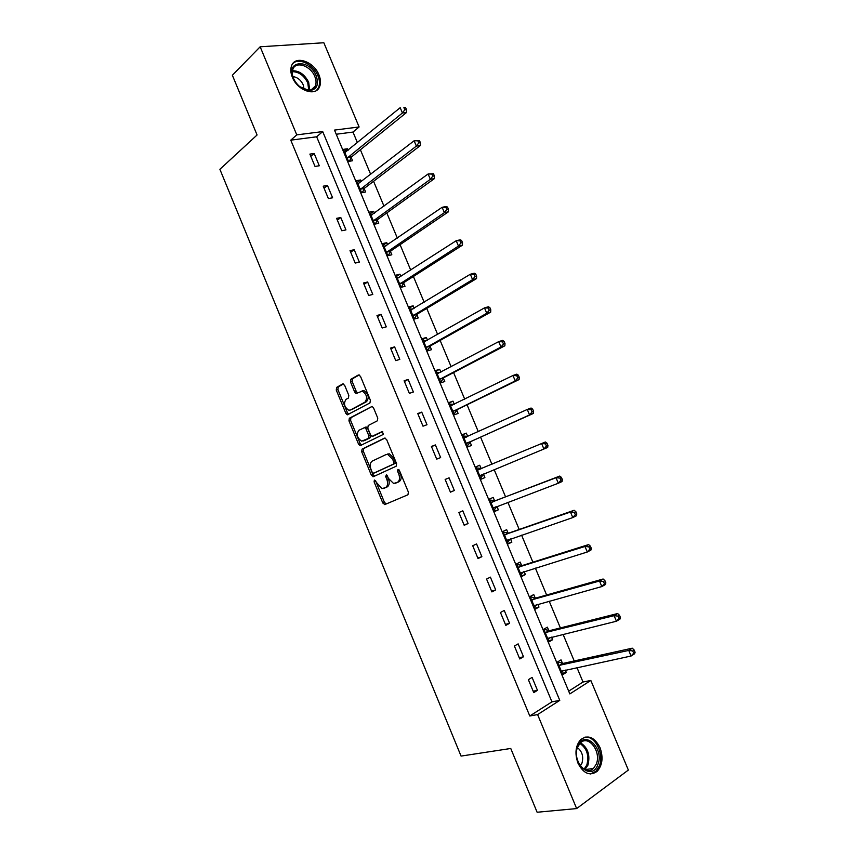 <?xml version="1.0" encoding="UTF-8"?>
<svg xmlns="http://www.w3.org/2000/svg" width="855" height="855" viewBox="0 0 855 855"><rect width="100%" height="100%" fill="white"/><g stroke="black" fill="none" stroke-linecap="round" stroke-linejoin="round"><path stroke-width="1.28" d="M374.383 480.061L374.095 481.846L382.837 503.061L384.91 504.525L407.942 494.778L408.401 492.181L399.403 470.421L397.906 469.395L397.586 471.233L398.751 474.044C400.129 478.127 399.659 480.916 397.308 482.412L393.557 483.449L388.619 478.586L386.396 474.749L385.701 476.609L386.845 479.377C388.213 483.406 387.753 486.153 385.466 487.617L381.843 488.633L374.383 480.061M375.527 480.542L384.429 502.409L386.332 503.926M399.018 469.801L400.354 473.413L398.751 474.044M387.133 475.23L388.448 478.747L386.845 479.377M318.968 74.909C320.796 79.451 320.988 83.427 319.556 86.836C315.773 96.914 297.422 90.63 292.335 77.207C290.55 72.739 290.326 68.828 291.683 65.472C295.52 55.062 313.977 61.646 318.968 74.909M600.007 747.623C603.427 757.327 602.476 765.236 597.175 771.338C589.886 776.383 583.484 773.668 577.98 763.173C574.624 753.565 575.511 745.731 580.62 739.682C588.005 734.392 594.471 737.042 600.007 747.623M344.651 385.295L342.631 383.981L336.624 387.411L336.261 390.062L345.88 413.414L347.28 414.835L369.959 402.94L370.375 400.236L360.468 376.296L358.384 374.971L350.903 379.257L350.507 381.961L354.697 392.092L356.086 393.514L362.285 391.141C366.891 394.369 367.768 398.045 364.946 402.171L350.443 409.994L348.765 410.208C344.244 407.066 343.347 403.442 346.051 399.338L348.423 398.035L348.808 395.363L344.651 385.295M576.644 808.573L537.122 812.25L510.756 748.478L461.059 756.087L219.895 169.311L257.077 134.983L232.368 75.24L260.166 46.79L323.842 42.75L359.111 126.968L334.497 130.088L569.836 693.918L590.837 680.452L628.35 770.056L576.644 808.573L537.603 714.588L559.769 700.373L322.709 131.585L296.76 134.876L260.166 46.79M529.779 715.988L551.945 701.848L316.66 136.789L290.775 140.156L529.779 715.988L537.603 714.588M290.775 140.156L296.76 134.876M362.071 449.142L361.676 451.729L371.359 475.22L373.411 476.652L396.143 466.253L396.592 463.624L386.62 439.523L384.504 438.113L362.071 449.142L363.685 448.554L363.29 451.141L372.962 474.6L374.597 476.107M358.598 444.269L348.947 420.852L349.332 418.234L372.096 406.414L373.528 407.856L377.771 418.138L377.344 420.82L368.206 425.512L367.789 428.163L370.578 434.906L372.032 436.371L382.228 431.508L383.414 434.361L360.051 445.722L358.598 444.269L360.212 443.692L350.571 420.297L348.947 420.852M537.464 690.338L532.088 677.417L528.369 679.672L533.766 692.636L537.464 690.338L533.167 691.203M523.506 656.768L518.141 643.879L514.389 646.027L519.765 658.959L523.506 656.768L519.263 657.762M509.58 623.306L504.236 610.459L500.453 612.501L505.807 625.379L509.58 623.306L505.401 624.417M495.708 589.939L490.385 577.136L486.559 579.07L491.892 591.917L495.708 589.939L491.582 591.179M481.878 556.691L476.566 543.93L472.708 545.757L478.031 558.561L481.878 556.691L477.817 558.058M468.091 523.538L462.801 510.82L458.9 512.54L464.201 525.301L468.091 523.538L464.083 525.034M454.347 490.503L449.078 477.817L445.134 479.441L450.425 492.159L454.347 490.503L450.403 492.117M440.646 457.564L435.387 444.921L431.412 446.438L436.691 459.124L440.646 457.564M426.998 424.732L421.75 412.131L417.742 413.542L423.001 426.185L426.998 424.732M413.382 392.007L408.156 379.449L404.116 380.753L409.353 393.353L413.382 392.007M399.809 359.378L394.604 346.863L390.521 348.071L395.747 360.628L399.809 359.378M386.289 326.856L381.095 314.373L376.98 315.484L382.185 327.999L386.289 326.856M372.801 294.441L367.629 282L363.471 283.005L368.665 295.477L372.801 294.441M359.357 262.122L354.205 249.724L350.016 250.622L355.188 263.062L359.357 262.122M345.954 229.91L340.814 217.544L336.603 218.346L341.754 230.754L345.954 229.91M332.606 197.794L327.476 185.471L323.222 186.176L328.363 198.531L332.606 197.794M319.289 165.774L314.18 153.494L309.884 154.103L315.014 166.426L319.289 165.774M568.693 691.161L583.014 682.023L576.975 667.584M574.207 660.958L563.06 634.314M560.388 627.933L549.188 601.161M546.623 595.005L535.369 568.105M532.889 562.184L521.582 535.155M519.209 529.469L507.849 502.302M505.562 496.851L494.147 469.566M491.956 464.329L480.574 437.119M478.308 431.7L467.054 404.789M464.714 399.178L453.577 372.566M451.151 366.763L440.143 340.44M437.632 334.444L426.741 308.409M424.155 302.232L413.393 276.486M410.721 270.116L400.076 244.658M397.34 238.096L386.802 212.927M383.991 206.183L373.582 181.303M370.675 174.367L360.382 149.764M357.411 142.657L352.987 132.065L336.229 134.246M562.44 663.245L561.019 659.857L557.481 662.005L562.761 674.638L566.288 672.458L565.294 670.085M548.782 630.552L547.371 627.164L543.791 629.205L549.049 641.806L552.619 639.722L551.539 637.146M535.166 597.944L533.755 594.567L530.143 596.512L535.39 609.081L538.981 607.093L537.827 604.314M521.593 565.444L520.182 562.077L516.538 563.926L521.764 576.452L525.398 574.571L524.158 571.578M508.062 533.05L506.662 529.694L502.975 531.436L508.191 543.919L511.856 542.145L510.521 538.949M494.575 500.752L493.175 497.407L489.455 499.053L494.65 511.493L498.358 509.815L496.958 506.47M481.13 468.561L479.73 465.227L475.979 466.766L481.162 479.174L484.892 477.592L483.502 474.247M467.717 436.456L466.328 433.132L462.544 434.575L467.706 446.941L471.479 445.466L470.09 442.142M454.283 404.297L452.968 401.145L449.153 402.491L454.294 414.825L458.109 413.435L456.72 410.122M440.881 372.192L439.652 369.264L435.794 370.504L440.924 382.794L444.771 381.512L443.392 378.209M427.511 340.183L426.378 337.469L422.488 338.623L427.596 350.871L431.476 349.684L430.097 346.382M414.183 308.281L413.136 305.78L409.214 306.827L414.312 319.043L418.223 317.953L416.855 314.672M400.899 276.475L399.937 274.177L395.983 275.139L401.07 287.312L405.014 286.318L403.646 283.048M387.657 244.754L386.781 242.681L382.794 243.547L387.86 255.688L391.836 254.79L390.479 251.52M374.447 213.152L373.667 211.281L369.649 212.051L374.704 224.149L378.712 223.347L377.354 220.088M361.291 181.634L360.596 179.978L356.546 180.651L361.579 192.717L365.619 192.001L364.262 188.752M348.167 150.213L347.558 148.759L343.475 149.347L348.498 161.371L352.57 160.761L351.213 157.523M352.987 132.065L359.111 126.968M583.014 682.023L590.837 680.452M551.945 701.848L559.769 700.373M316.66 136.789L322.709 131.585M566.288 672.458L562.205 673.312M552.619 639.722L548.589 640.694M538.981 607.093L535.016 608.183M525.398 574.571L521.486 575.768M511.856 542.145L507.998 543.449M498.358 509.815L494.543 511.237M449.078 477.817L445.156 479.484M484.892 477.592L481.141 479.121M479.73 465.227L476 466.798M435.387 444.921L431.529 446.705M466.328 433.132L462.651 434.821M421.75 412.131L417.945 414.034M452.968 401.145L449.335 402.94M408.156 379.449L404.404 381.469M439.652 369.264L436.071 371.166M394.604 346.863L390.906 349M426.378 337.469L422.851 339.478M381.095 314.373L377.461 316.639M413.136 305.78L409.663 307.896M367.629 282L364.048 284.373M399.937 274.177L396.517 276.4M354.205 249.724L350.678 252.214M386.781 242.681L383.414 245.011M340.814 217.544L337.351 220.152M373.667 211.281L370.343 213.718M327.476 185.471L324.066 188.186M360.596 179.978L357.326 182.51M314.18 153.494L310.814 156.326M347.558 148.759L344.341 151.41M385.007 487.884L383.585 488.451M388.448 478.747C389.816 482.776 389.356 485.522 387.069 486.987L385.178 487.81M396.795 482.69L395.384 483.257M400.354 473.413C401.743 477.485 401.262 480.275 398.911 481.771L396.987 482.615M385.092 438.038L363.685 448.554M372.182 472.227L373.614 473.232L393.546 464.051L393.856 462.202L392.627 459.253L387.785 454.454L385.84 454.657L372.299 461.08C370.065 462.608 369.627 465.355 370.985 469.331L372.182 472.227M375.153 472.644L373.614 473.232M387.454 454.058L389.41 453.845L394.241 458.633L395.459 461.593L395.149 463.431L375.217 472.612M372.149 406.435L350.956 417.678L350.571 420.297M374.073 435.783L382.762 431.476M358.886 430.289C356.118 434.372 357.059 437.995 361.697 441.159L368.43 438.401L368.836 435.772L366.058 429.039L364.625 427.596L358.886 430.289M364.39 440.571L363.3 440.966M364.754 427.543L366.239 427.03L367.682 428.473L370.461 435.195L370.055 437.824L364.914 440.389M360.212 443.692L361.665 445.145L360.051 445.722M351.32 409.705L350.443 409.994M362.114 390.842L363.931 390.607C368.526 393.834 369.413 397.511 366.581 401.636L352.068 409.449M359.228 374.928L352.538 378.744L352.153 381.448L356.332 391.569L357.614 392.947M343.443 383.938L338.259 386.898L337.896 389.549L347.515 412.88L348.808 414.269M561.34 671.228L631.086 656.02L628.735 650.431L632.262 648.186L563.36 663.352L557.567 661.952M561.724 672.158L563.413 670.48M632.753 650.944L633.694 653.177L635.105 652.269L634.164 650.035L632.753 650.944L628.735 650.431L558.903 665.414M635.105 652.269L634.602 653.754L631.086 656.02L633.694 653.177M632.262 648.186L634.164 650.035M577.745 746.201C584.115 729.101 604.827 748.435 597.805 764.723C591.745 782.186 570.403 762.703 577.745 746.201M596.256 764.146C601.696 751.823 588.4 734.221 580.256 743.07L577.691 747.014C572.091 759.197 585.354 777.056 593.498 768.389L596.256 764.146M580.342 765.823L581.945 763.226C583.719 756.664 582.223 751.481 577.456 747.644M590.367 773.967L595.828 771.392L599.28 766.08C604.56 753.907 594.759 734.862 584.467 737.288M316.254 75.945C319.129 85.051 316.713 89.946 308.986 90.619C302.574 89.786 297.476 85.895 293.671 78.959L293.212 77.944C285.388 60.278 309.67 58.557 316.254 75.945M299.806 86.686L308.089 90.149C311.53 90.256 313.935 88.899 315.292 86.099C316.435 83.373 316.275 80.199 314.822 76.565C310.825 65.942 296.054 60.716 292.987 69.02C291.886 71.713 292.057 74.855 293.489 78.425L294.922 81.193M304.07 89.209L303.215 84.816C300.832 79.932 297.369 77.185 292.848 76.587M316.457 90.48L318.509 87.638C319.941 84.25 319.749 80.306 317.932 75.796C313.593 64.478 298.673 57.189 292.699 63.698M547.628 638.407L616.434 621.232L614.093 615.664L617.663 613.537L549.69 630.627L543.844 629.333M548.108 639.551L550.075 637.499M618.09 616.134L619.031 618.368L620.452 617.513L619.512 615.29L618.09 616.134L614.093 615.664L545.212 632.604M620.452 617.513L619.993 619.084L616.434 621.232L619.031 618.368M617.663 613.537L619.512 615.29M533.969 605.682L601.835 586.562L599.505 581.015L603.106 579.006L536.064 597.998L530.282 596.854M534.535 607.039L536.758 604.603M603.48 581.453L604.41 583.676L605.853 582.864L604.923 580.641L603.48 581.453L599.505 581.015L531.554 599.9M605.853 582.864L605.436 584.531L601.835 586.562L604.41 583.676M603.106 579.006L604.923 580.641M520.353 573.064L587.289 551.999L584.959 546.473L588.603 544.582L522.48 565.476L516.773 564.471M521.005 574.624L523.474 571.792M588.913 546.879L589.843 549.092L591.307 548.333L590.378 546.121L588.913 546.879L584.959 546.473L517.948 567.303M591.307 548.333L590.923 550.086L587.289 551.999L589.843 549.092M588.603 544.582L590.378 546.121M506.78 540.552L572.786 517.564L570.467 512.049L574.154 510.264L508.928 533.06L503.296 532.195M507.517 542.316L510.232 539.056M574.4 512.423L575.33 514.625L576.804 513.908L575.875 511.707L574.4 512.423L570.467 512.049L504.386 534.803M576.804 513.908L576.462 515.757L572.786 517.564L575.33 514.625M574.154 510.264L575.875 511.707M493.25 508.137L558.326 483.235L556.017 477.742L559.747 476.075L495.43 500.741L489.862 500.015M559.929 478.084L560.859 480.275L562.344 479.602L561.425 477.411L559.929 478.084L556.017 477.742L490.856 502.409M494.072 510.104L497.012 506.395M562.344 479.602L562.045 481.547L558.326 483.235L560.859 480.275M559.747 476.075L561.425 477.411M481.814 468.572L476.47 467.931M480.67 477.988L483.941 473.777M479.762 475.818L543.919 449.014L541.61 443.542L477.379 470.111M547.937 445.412L547.681 447.443L543.919 449.014L546.431 446.043L547.937 445.412L547.018 443.221L545.511 443.852L546.431 446.043M545.511 443.852L541.61 443.542L545.383 441.982L547.018 443.221M467.824 436.467L463.121 435.954M467.3 445.979L470.71 441.543L533.36 413.446L529.555 414.921L527.268 409.46L463.934 437.91M466.317 443.606L529.555 414.921L532.056 411.918L533.584 411.33L532.665 409.15L531.137 409.737L532.056 411.918M531.137 409.737L527.268 409.46L531.073 408.017L532.665 409.15M533.584 411.33L533.36 413.446M454.016 404.436L449.805 404.073M453.984 414.066L457.329 409.502L519.092 379.567L515.244 380.924L512.957 375.495L450.542 405.815M452.904 411.49L515.244 380.924L517.735 377.91L519.274 377.365L518.354 375.195L516.815 375.73L517.735 377.91M516.815 375.73L512.957 375.495L516.805 374.148L518.354 375.195M519.274 377.365L519.092 379.567M440.272 372.513L436.542 372.288M440.699 382.249L443.98 377.568L504.856 345.805L500.977 347.045L498.7 341.626L437.183 373.817M439.545 379.481L500.977 347.045L503.456 344.009L505.006 343.507L504.087 341.348L502.537 341.84L503.456 344.009M502.537 341.84L498.7 341.626L502.58 340.397L504.087 341.348M505.006 343.507L504.856 345.805M426.57 340.718L423.31 340.6M427.457 350.529L430.685 345.73L490.685 312.139L486.762 313.283L484.486 307.886L423.866 341.925M426.218 347.568L486.762 313.283L489.22 310.215L490.781 309.767L489.872 307.608L488.301 308.057L489.22 310.215M488.301 308.057L484.486 307.886L488.408 306.763L489.872 307.608M490.781 309.767L490.685 312.139M412.922 309.04L410.122 309.008M414.258 318.915L417.432 313.988L476.545 278.591L472.591 279.628L470.325 274.241L410.592 310.119M412.944 315.752L472.591 279.628L475.027 276.539L476.609 276.133L475.711 273.985L474.119 274.391L475.027 276.539M474.119 274.391L470.325 274.241L474.29 273.226L475.711 273.985M476.609 276.133L476.545 278.591M399.328 277.48L396.977 277.522M401.155 287.291L404.212 282.342L462.459 245.161L458.462 246.08L456.207 240.715L397.361 278.42M399.702 284.031L458.462 246.08L460.888 242.97L462.491 242.606L461.582 240.458L459.979 240.821L460.888 242.97M459.979 240.821L456.207 240.715L460.204 239.806L461.582 240.458M462.491 242.606L462.459 245.161M385.787 246.048L383.874 246.122M388.181 255.613L391.034 250.804L448.415 211.826L444.386 212.639L442.131 207.295L384.162 246.817M386.503 252.407L444.386 212.639L446.791 209.518L448.405 209.197L447.507 207.06L445.893 207.38L446.791 209.518M445.893 207.38L442.131 207.295L446.171 206.493L447.507 207.06M448.405 209.197L448.415 211.826M372.299 214.723L370.803 214.819M375.217 224.042L377.899 219.35L434.415 178.61L430.354 179.315L428.109 173.982L371.017 215.31M373.336 220.879L430.354 179.315L432.748 176.162L434.372 175.884L433.474 173.757L431.85 174.035L432.748 176.162M431.85 174.035L428.109 173.982L433.474 173.757M434.372 175.884L434.415 178.61M358.854 183.515L357.785 183.611M362.285 192.589L364.796 188.004L420.468 145.489L416.364 146.098L414.119 140.776L357.903 183.9M360.222 189.457L416.364 146.098L418.736 142.924L420.382 142.689L419.495 140.562L417.849 140.797L418.736 142.924M417.849 140.797L414.119 140.776L419.495 140.562M420.382 142.689L420.468 145.489M345.431 152.425L344.789 152.511M349.374 161.242L351.747 156.743L406.563 112.486L402.416 112.978L400.193 107.687L344.832 152.585M347.141 158.122L402.416 112.978L404.778 109.793L406.446 109.6L405.548 107.484L403.891 107.677L404.778 109.793M403.891 107.677L405.548 107.484M406.446 109.6L406.563 112.486M375.687 481.226L374.095 481.846M399.2 470.613L397.586 471.233M387.304 475.979L385.701 476.609M387.069 486.987L385.466 487.617M398.911 481.771L397.308 482.412M384.429 502.409L382.837 503.061M372.962 474.6L371.359 475.22M363.29 451.141L361.676 451.729M395.149 463.431L393.546 464.051M395.459 461.593L393.856 462.202M394.241 458.633L392.627 459.253M350.956 417.678L349.332 418.234M374.276 435.719L372.652 436.296M370.055 437.824L368.43 438.401M370.461 435.195L368.836 435.772M367.682 428.473L366.058 429.039M365.619 427.105L364.23 427.586M366.581 401.636L364.946 402.171M356.332 391.569L354.697 392.092M352.153 381.448L350.507 381.961M352.538 378.744L350.903 379.257M347.515 412.88L345.88 413.414M337.896 389.549L336.261 390.062M338.259 386.898L336.624 387.411M563.36 663.352L559.822 665.511M562.718 663.32L559.181 665.489M580.556 742.792C587.973 747.772 590.42 755.254 587.909 765.225L584.863 769.682M584.018 769.233L586.819 765.043C589.245 755.542 586.936 748.339 579.893 743.444M292.453 70.741C299.346 70.709 304.754 74.545 308.676 82.272L309.67 90.106M308.762 90.17L307.757 82.839C304.049 75.507 298.908 71.788 292.314 71.67M549.69 630.627L546.11 632.679M549.06 630.616L545.49 632.668M534.77 605.158L534.14 605.5M536.064 597.998L532.451 599.954M535.433 598.008L531.831 599.964M521.358 572.444L520.524 572.871M522.48 565.476L518.835 567.335M521.86 565.508L518.216 567.357M508.191 539.751L506.94 540.349M508.928 533.06L505.252 534.813M508.33 533.103L504.653 534.856M495.815 506.855L493.41 507.934M495.43 500.741L491.721 502.387M483.663 474.044L479.922 475.615M481.386 468.593L477.635 470.143M470.25 441.928L466.467 443.392M470.71 441.543L466.926 443.008M466.723 436.969L464.19 437.942M456.869 409.898L453.065 411.276M457.329 409.502L453.513 410.87M452.103 405.377L450.788 405.836M443.542 377.985L439.694 379.257M443.98 377.568L440.143 378.84M438.326 373.539L437.429 373.838M430.247 346.157L426.367 347.333M430.685 345.73L426.805 346.906M424.796 341.733L424.112 341.936M416.994 314.426L413.083 315.506M417.432 313.988L413.51 315.068M411.383 309.98L410.838 310.13M403.784 282.802L399.841 283.785M404.212 282.342L400.268 283.326M390.617 251.274L386.631 252.161M391.034 250.804L387.059 251.691M377.483 219.842L373.475 220.633M377.899 219.35L373.881 220.141M364.401 188.495L360.35 189.201M364.796 188.004L360.757 188.699M351.352 157.256L347.269 157.865M351.747 156.743L347.664 157.341M385.979 503.926L384.387 504.578M374.458 476.085L372.866 476.705M389.41 453.845L387.785 454.454M366.239 427.03L364.625 427.596M363.931 390.607L362.285 391.141M357.305 393.118L356.086 393.514M348.541 414.419L347.28 414.835M563.028 663.373L559.491 665.532M584.841 769.682L593.498 768.389M308.089 90.149L308.986 90.619M311.316 89.743L315.292 86.099M549.305 630.659L545.736 632.711M535.625 598.04L532.013 599.996M521.988 565.518L518.344 567.378M508.394 533.114L504.717 534.867"/></g></svg>
